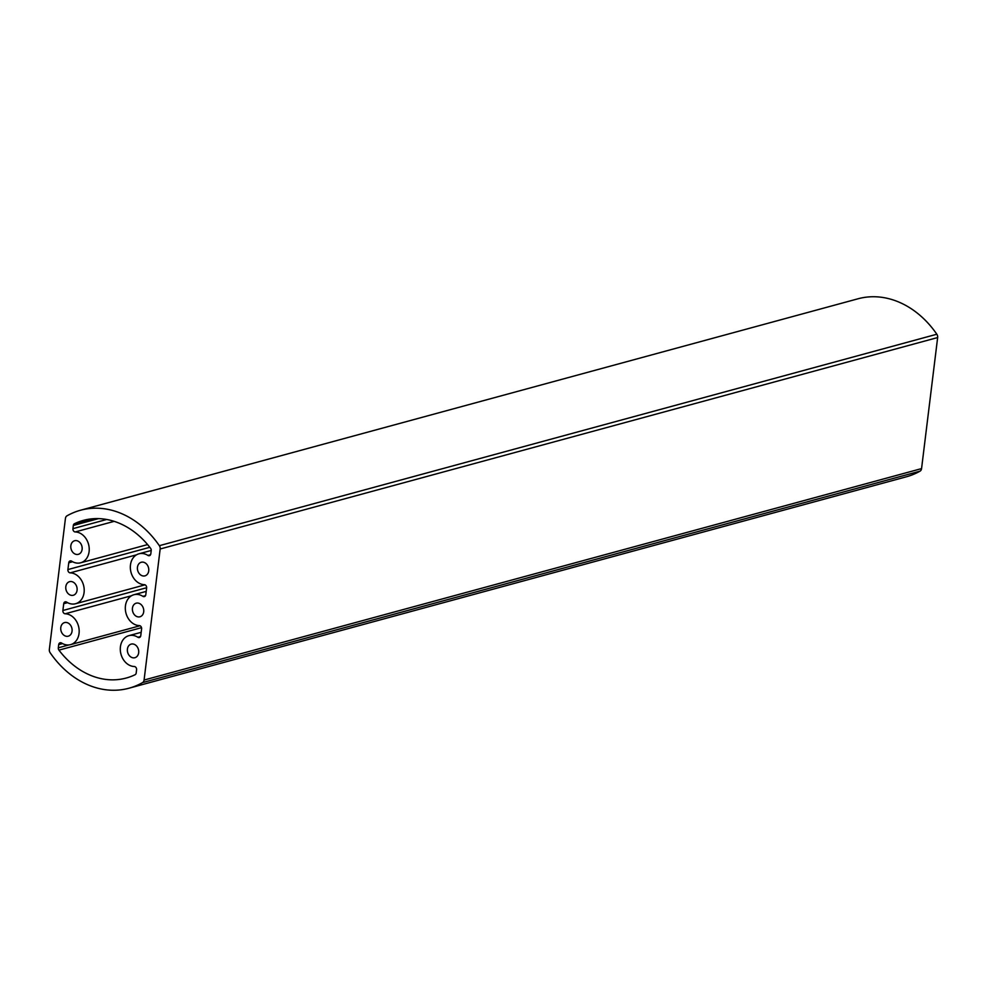 <?xml version="1.0" encoding="UTF-8"?>
<svg xmlns="http://www.w3.org/2000/svg" width="987" height="987" viewBox="0 0 987 987"><rect width="100%" height="100%" fill="white"/><g stroke="black" fill="none" stroke-linecap="round" stroke-linejoin="round"><path stroke-width="1.48" d="M132.443 608.165A7.045 5.577 -105.2 0 0 139.92 616.789A7.045 5.577 -105.2 0 0 143.695 611.804A7.045 5.577 -105.2 0 0 136.218 603.18A7.045 5.577 -105.2 0 0 132.443 608.165M137.464 567.241A7.045 5.577 -105.2 0 0 144.941 575.865A7.045 5.577 -105.2 0 0 148.729 570.881A7.045 5.577 -105.2 0 0 141.24 562.257A7.045 5.577 -105.2 0 0 137.464 567.241M62.539 643.586L58.702 644.622A2.64 2.085 74.8 0 1 61.601 643.03A15.817 12.51 -105.2 0 0 70.57 644.634A15.817 12.51 -105.2 0 0 79.046 633.457A15.817 12.51 -105.2 0 0 65.191 613.778A2.64 2.085 74.8 0 1 62.884 610.497L146.644 587.721M65.821 586.636A7.045 5.577 -105.2 0 0 73.297 595.26A7.045 5.577 -105.2 0 0 77.072 590.275A7.045 5.577 -105.2 0 0 69.596 581.664A7.045 5.577 -105.2 0 0 65.821 586.636M67.56 602.662L63.723 603.699A2.64 2.085 74.8 0 1 66.622 602.107A15.817 12.51 -105.2 0 0 75.592 603.723A15.817 12.51 -105.2 0 0 84.08 592.545A15.817 12.51 -105.2 0 0 70.225 572.855A2.64 2.085 74.8 0 1 67.906 569.573L149.814 547.304M70.842 545.725A7.045 5.577 -105.2 0 0 78.318 554.336A7.045 5.577 -105.2 0 0 82.106 549.364A7.045 5.577 -105.2 0 0 74.617 540.74A7.045 5.577 -105.2 0 0 70.842 545.725M72.594 561.739L68.745 562.787A2.64 2.085 74.8 0 1 71.656 561.184A15.817 12.51 -105.2 0 0 80.626 562.8A15.817 12.51 -105.2 0 0 89.101 551.622A15.817 12.51 -105.2 0 0 75.246 531.944A2.64 2.085 74.8 0 1 72.939 528.662L106.682 519.483M127.409 649.088A7.045 5.577 -105.2 0 0 134.898 657.712A7.045 5.577 -105.2 0 0 138.673 652.728A7.045 5.577 -105.2 0 0 131.197 644.104A7.045 5.577 -105.2 0 0 127.409 649.088M60.787 627.559A7.045 5.577 -105.2 0 0 68.276 636.183A7.045 5.577 -105.2 0 0 72.051 631.199A7.045 5.577 -105.2 0 0 64.574 622.575A7.045 5.577 -105.2 0 0 60.787 627.559M141.178 632.309L128.89 635.653A15.817 12.51 -105.2 0 1 137.859 637.257A2.64 2.085 74.8 0 0 140.771 635.665L141.61 628.867A2.64 2.085 74.8 0 0 139.29 625.585A15.817 12.51 -105.2 0 1 125.596 611.459A15.817 12.51 -105.2 0 1 133.924 594.729A15.817 12.51 -105.2 0 1 142.881 596.333L145.533 595.617M142.881 596.333A2.64 2.085 74.8 0 0 145.792 594.742L146.631 587.944A2.64 2.085 74.8 0 0 144.324 584.662A15.817 12.51 -105.2 0 1 130.617 570.535A15.817 12.51 -105.2 0 1 138.945 553.806A15.817 12.51 -105.2 0 1 147.914 555.41L150.555 554.694M147.914 555.41A2.64 2.085 74.8 0 0 150.814 553.818L151.208 550.635A2.64 2.085 74.8 0 0 150.579 548.303A81.687 64.636 -105.2 0 0 83.315 520.396A81.687 64.636 -105.2 0 0 74.457 523.715L92.642 518.767M58.702 644.622L58.307 647.817L68.856 644.943M63.723 603.699L62.884 610.497M68.745 562.787L67.906 569.573M128.89 635.653A15.817 12.51 -105.2 0 0 120.574 652.382A15.817 12.51 -105.2 0 0 134.269 666.509A2.64 2.085 74.8 0 1 136.576 669.791L136.194 672.974A2.64 2.085 74.8 0 1 135.059 674.738A81.687 64.636 -105.2 0 1 126.2 678.044A81.687 64.636 -105.2 0 1 58.936 650.137A2.64 2.085 74.8 0 1 58.307 647.817M98.527 518.619L73.322 525.466L72.939 528.662M73.322 525.466A2.64 2.085 74.8 0 1 74.457 523.715M65.438 518.397L49.35 649.446A3.948 3.121 -105.2 0 0 50.164 652.765A92.235 72.976 -105.2 0 0 128.964 688.223A92.235 72.976 -105.2 0 0 142.535 682.597A3.948 3.121 -105.2 0 0 144.077 680.043L160.165 548.994A3.948 3.121 -105.2 0 0 159.351 545.688A92.235 72.976 -105.2 0 0 80.552 510.23A92.235 72.976 -105.2 0 0 66.98 515.843A3.948 3.121 -105.2 0 0 65.438 518.397M128.964 688.223L906.448 476.77A92.235 72.976 -105.2 0 0 920.02 471.157L142.535 682.597M159.351 545.688L936.836 334.235A92.235 72.976 -105.2 0 0 858.036 298.777L80.552 510.23M936.836 334.235A3.948 3.121 74.8 0 1 937.65 337.554L160.165 548.994M144.077 680.043L921.562 468.603L937.65 337.554M921.562 468.603A3.948 3.121 74.8 0 1 920.02 471.157M141.523 627.67L58.936 650.137M114.171 521.346L75.246 531.944M136.514 554.83L70.225 572.855M131.481 595.753L65.191 613.778M137.859 637.257L140.512 636.541M140.006 625.758L70.57 644.634M145.04 584.835L75.592 603.723M147.594 544.577L80.626 562.8M151.221 550.462L138.945 553.806M146.212 591.386L133.924 594.729"/></g></svg>
